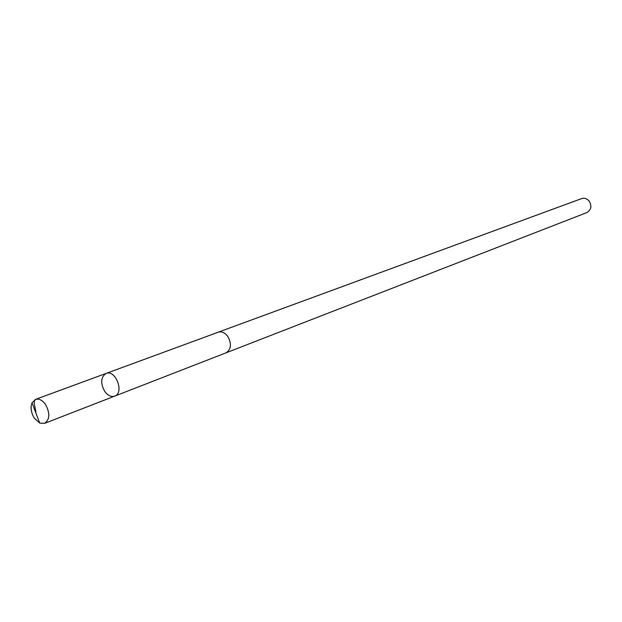<?xml version="1.0" encoding="UTF-8"?>
<svg xmlns="http://www.w3.org/2000/svg" width="622" height="622" viewBox="0 0 622 622"><rect width="100%" height="100%" fill="white"/><g stroke="black" fill="none" stroke-linecap="round" stroke-linejoin="round"><path stroke-width="0.93" d="M218.05 332.272L218.236 332.195C221.634 331.207 224.799 332.576 227.714 336.3C231.827 343.81 231.267 349.323 226.035 352.837L114.697 396.121C124.579 392.941 115.622 369.266 106.113 373.418C100.741 377.08 100.274 383.066 104.706 391.401C107.839 395.6 111.167 397.17 114.697 396.121C124.579 392.941 115.622 369.266 106.113 373.418L35.485 399.386C38.984 398.399 42.343 400.109 45.554 404.51C50.18 413.311 49.853 419.601 44.559 423.38L39.73 423.084L34.381 418.248C31.061 412.775 30.291 407.628 32.064 402.807L35.485 399.386M106.113 373.418L218.236 332.202C221.634 331.207 224.799 332.576 227.714 336.3C231.827 343.81 231.267 349.323 226.035 352.837L225.848 352.907M218.236 332.195L581.547 198.628C584.385 197.757 586.888 198.542 589.073 200.984C592.027 205.991 591.281 209.863 586.834 212.592L226.035 352.837M37.157 399.067C31.232 399.814 36.216 408.25 35.858 412.961L39.73 423.084M114.697 396.121L44.559 423.38M35.858 412.961L32.064 402.807"/></g></svg>
